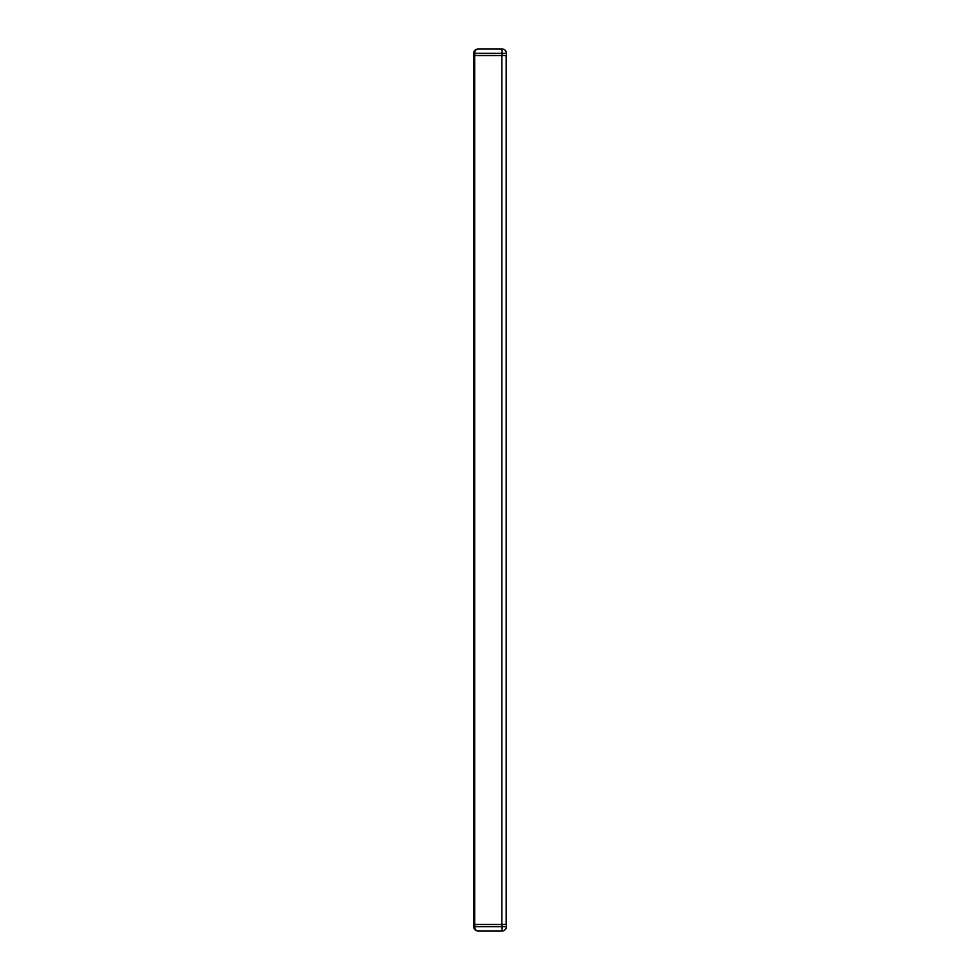 <?xml version="1.0" encoding="UTF-8"?>
<svg xmlns="http://www.w3.org/2000/svg" width="980" height="980" viewBox="0 0 980 980"><rect width="100%" height="100%" fill="white"/><g stroke="black" fill="none" stroke-linecap="round" stroke-linejoin="round"><path stroke-width="1.47" d="M506.182 55.517L506.182 924.483L506.182 55.517M506.403 53.349A4.349 4.349 0 0 0 502.054 49A4.349 4.349 0 0 1 506.403 53.349L502.054 53.349L502.054 49A4.349 4.349 0 0 1 506.403 53.349L506.403 55.517L474.688 55.517L474.688 924.483L473.597 924.483L473.597 53.349C473.879 50.727 475.325 49.282 477.946 49L502.054 49L477.946 49C475.974 49.282 474.896 50.727 474.688 53.349L473.597 53.349C473.879 50.727 475.325 49.282 477.946 49M473.597 924.483L473.597 926.651L474.688 926.651L474.688 924.483L506.403 924.483L506.403 926.651A4.349 4.349 0 0 1 502.054 931L477.946 931L502.054 931A4.349 4.349 0 0 0 506.403 926.651L474.688 926.651C474.896 929.273 475.974 930.718 477.946 931C475.325 930.718 473.879 929.273 473.597 926.651C473.879 929.273 475.325 930.718 477.946 931M502.054 55.517L502.054 53.349L474.688 53.349L474.688 55.517L473.597 55.517M501.846 924.483L501.846 55.517M502.054 924.483L502.054 931A4.349 4.349 0 0 0 506.403 926.651"/></g></svg>
